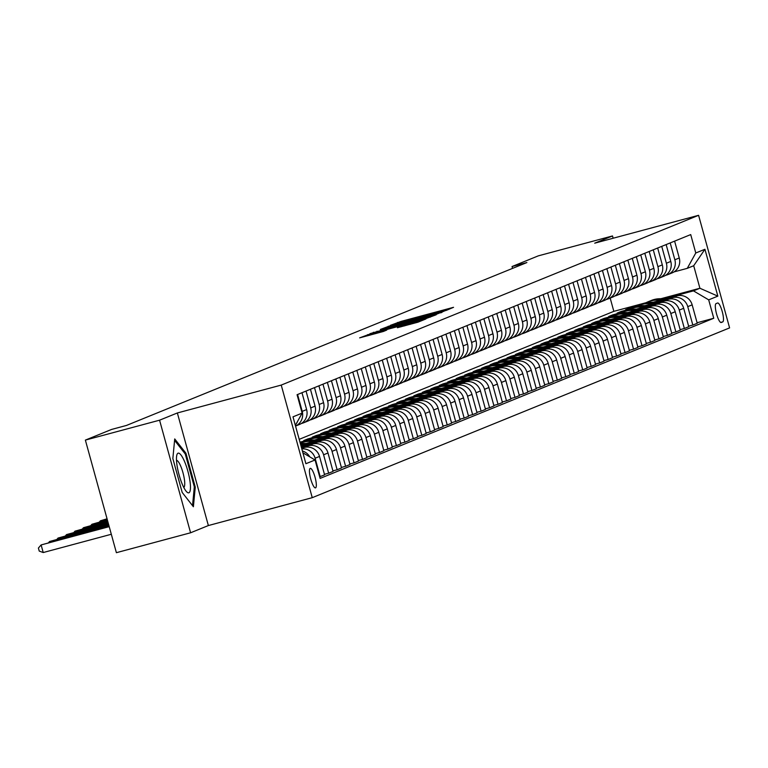 <?xml version="1.0" encoding="UTF-8"?>
<svg xmlns="http://www.w3.org/2000/svg" width="768" height="768" viewBox="0 0 768 768"><rect width="100%" height="100%" fill="white"/><g stroke="black" fill="none" stroke-linecap="round" stroke-linejoin="round"><path stroke-width="1.15" d="M446.227 310.416L453.552 307.315L401.117 321.389L390.413 325.344L446.227 310.416M315.571 487.862A10.109 2.323 75 0 0 315.091 477.379A10.109 2.323 75 0 0 310.272 468.365A10.109 2.323 75 0 0 310.205 468.384A10.109 2.323 75 0 0 310.685 478.867A10.109 2.323 75 0 0 315.504 487.882A10.109 2.323 75 0 0 315.571 487.862M397.45 327.696L417.994 322.186L425.914 318.95L371.155 333.581L359.654 337.862L383.328 331.488L386.755 330.077L369.408 334.474L379.181 331.555L413.702 322.291L419.914 320.813L397.459 327.734M177.36 412.963L159.571 420.192L85.373 440.102L116.39 552.691L190.589 532.781L208.368 525.552L312.25 497.674L281.232 385.085L177.36 412.963L208.368 525.552M613.133 238.243L612.499 235.949L594.71 243.178L698.592 215.309L281.232 385.085M612.499 235.949L538.301 255.859L512.045 266.534L512.554 268.387M85.373 440.102L111.629 429.427L126.47 425.443L526.886 262.55L512.045 266.534M435.091 314.822L444.269 311.088L391.834 325.162L380.333 329.453L435.091 314.822M436.176 314.784L424.752 319.027L369.994 333.658L401.846 324.432L380.621 329.606L436.176 314.784M717.552 303.014L716.054 303.629A9.792 2.246 75 0 0 716.515 313.776A9.792 2.246 75 0 0 721.19 322.512A9.792 2.246 75 0 0 721.258 322.493L722.746 321.888A9.792 2.246 75 0 0 722.285 311.731A9.792 2.246 75 0 0 717.61 302.995A9.792 2.246 75 0 0 717.552 303.014M312.25 497.674L729.6 327.898L698.592 215.309M660.797 298.742L699.907 288.25L693.706 265.728L687.264 268.349L695.779 252.989L690.71 234.586L297.072 394.714L302.141 413.126L295.344 425.376M695.779 252.989L704.928 249.274L717.84 296.131L708.691 299.856L693.466 290.87L663.312 298.963M697.085 322.742L713.76 318.259L708.691 299.856M713.76 318.259L320.122 478.397L315.053 459.984L305.904 463.709L293.002 416.842L302.141 413.126M159.571 420.192L190.589 532.781M299.194 439.344L613.834 311.347L646.109 302.688M613.834 311.347L610.176 298.08M638.976 305.491L629.654 307.987L625.594 309.648L634.877 307.152M693.466 290.87L699.907 288.25L717.84 296.131M319.68 476.784L324.595 474.854L319.526 456.442A12.634 12.288 -112.1 0 0 304.301 447.456L301.622 448.176M324.451 474.326L328.656 473.194L323.587 454.79A12.634 12.288 -112.1 0 0 308.362 445.805L301.478 447.648M328.656 473.194L333.062 471.408L327.994 452.995A12.634 12.288 -112.1 0 0 312.768 444.01L301.325 447.082M332.918 470.88L337.133 469.747L332.054 451.344A12.634 12.288 -112.1 0 0 316.838 442.358L301.181 446.554M337.133 469.747L341.53 467.962L336.461 449.549A12.634 12.288 -112.1 0 0 321.235 440.563L301.027 445.987M341.386 467.434L345.6 466.31L340.531 447.898A12.634 12.288 -112.1 0 0 325.306 438.912L307.613 443.654M345.6 466.31L350.006 464.515L344.928 446.102A12.634 12.288 -112.1 0 0 329.702 437.117L305.981 443.482M349.862 463.987L354.067 462.864L348.998 444.451A12.634 12.288 -112.1 0 0 333.773 435.466L316.08 440.218M354.067 462.864L358.474 461.069L353.405 442.656A12.634 12.288 -112.1 0 0 338.179 433.67L314.448 440.045M358.33 460.541L362.534 459.418L357.466 441.005A12.634 12.288 -112.1 0 0 342.24 432.019L324.547 436.771M362.534 459.418L366.941 457.622L361.872 439.219A12.634 12.288 -112.1 0 0 346.646 430.224L322.915 436.598M304.579 441.514L300.125 442.714M366.797 457.104L371.002 455.971L365.933 437.558A12.634 12.288 -112.1 0 0 350.707 428.573L333.014 433.325M308.688 439.853L299.981 442.186M371.002 455.971L375.408 454.176L370.339 435.773A12.634 12.288 -112.1 0 0 355.114 426.787L331.382 433.152M313.056 438.067L303.773 440.563L307.834 438.912L307.978 439.43M375.264 453.658L379.478 452.525L374.4 434.112A12.634 12.288 -112.1 0 0 359.174 425.126L341.491 429.878M317.155 436.406L307.834 438.912M379.478 452.525L383.875 450.73L378.806 432.326A12.634 12.288 -112.1 0 0 363.581 423.341L339.859 429.706M321.523 434.63L312.24 437.117L316.301 435.466L316.445 435.984M383.731 450.211L387.946 449.078L382.877 430.675A12.634 12.288 -112.1 0 0 367.651 421.68L349.958 426.432M325.622 432.96L316.301 435.466M387.946 449.078L392.352 447.293L387.274 428.88A12.634 12.288 -112.1 0 0 372.048 419.894L348.326 426.259M329.99 431.184L320.707 433.67L324.768 432.019L324.922 432.538M392.198 446.765L396.413 445.632L391.344 427.229A12.634 12.288 -112.1 0 0 376.118 418.243L358.426 422.986M334.09 429.514L324.768 432.019M396.413 445.632L400.819 443.846L395.741 425.434A12.634 12.288 -112.1 0 0 380.525 416.448L356.794 422.813M338.458 427.738L329.174 430.224L333.245 428.573L333.389 429.101M400.675 443.318L404.88 442.186L399.811 423.782A12.634 12.288 -112.1 0 0 384.586 414.797L366.893 419.539M342.557 426.067L333.245 428.573M404.88 442.186L409.286 440.4L404.218 421.987A12.634 12.288 -112.1 0 0 388.992 413.002L365.261 419.366M346.925 424.291L337.642 426.778L341.712 425.126L341.856 425.654M409.142 439.872L413.347 438.749L408.278 420.336A12.634 12.288 -112.1 0 0 393.053 411.35L375.36 416.093M351.034 422.63L341.712 425.126M413.347 438.749L417.754 436.954L412.685 418.541A12.634 12.288 -112.1 0 0 397.459 409.555L373.728 415.93M355.392 420.845L346.118 423.341L350.179 421.68L350.323 422.208M417.61 436.426L421.824 435.302L416.746 416.89A12.634 12.288 -112.1 0 0 401.52 407.904L383.827 412.656M359.501 419.184L350.179 421.68M421.824 435.302L426.221 433.507L421.152 415.094A12.634 12.288 -112.1 0 0 405.926 406.109L382.205 412.483M363.869 417.398L354.586 419.894L358.646 418.234L358.79 418.762M426.077 432.989L430.291 431.856L425.213 413.443A12.634 12.288 -112.1 0 0 409.997 404.458L392.304 409.21M367.968 415.738L358.646 418.234M430.291 431.856L434.688 430.061L429.619 411.658A12.634 12.288 -112.1 0 0 414.394 402.662L390.672 409.037M372.336 413.952L363.053 416.448L367.114 414.797L367.258 415.315M434.544 429.542L438.758 428.41L433.69 409.997A12.634 12.288 -112.1 0 0 418.464 401.011L400.771 405.763M376.435 412.291L367.114 414.797M438.758 428.41L443.165 426.614L438.086 408.211A12.634 12.288 -112.1 0 0 422.87 399.226L399.139 405.59M380.803 410.506L371.52 413.002L375.59 411.35L375.734 411.869M443.021 426.096L447.226 424.963L442.157 406.55A12.634 12.288 -112.1 0 0 426.931 397.565L409.238 402.317M384.902 408.845L375.59 411.35M447.226 424.963L451.632 423.168L446.563 404.765A12.634 12.288 -112.1 0 0 431.338 395.779L407.606 402.144M389.27 407.069L379.987 409.555L384.058 407.904L384.202 408.422M451.488 422.65L455.693 421.517L450.624 403.114A12.634 12.288 -112.1 0 0 435.398 394.118L417.706 398.87M393.379 405.398L384.058 407.904M455.693 421.517L460.099 419.731L455.03 401.318A12.634 12.288 -112.1 0 0 439.805 392.333L416.074 398.698M397.738 403.622L388.464 406.109L392.525 404.458L392.669 404.976M459.955 419.203L464.16 418.07L459.091 399.667A12.634 12.288 -112.1 0 0 443.866 390.682L426.173 395.424M401.846 401.952L392.525 404.458M464.16 418.07L468.566 416.285L463.498 397.872A12.634 12.288 -112.1 0 0 448.272 388.886L424.541 395.251M406.214 400.176L396.931 402.662L400.992 401.011L401.136 401.539M468.422 415.757L472.637 414.624L467.558 396.221A12.634 12.288 -112.1 0 0 452.342 387.235L434.65 391.978M410.314 398.515L400.992 401.011M472.637 414.624L477.034 412.838L471.965 394.426A12.634 12.288 -112.1 0 0 456.739 385.44L433.018 391.805M414.682 396.73L405.398 399.216L409.459 397.565L409.603 398.093M476.89 412.31L481.104 411.187L476.035 392.774A12.634 12.288 -112.1 0 0 460.81 383.789L443.117 388.531M418.781 395.069L409.459 397.565M481.104 411.187L485.51 409.392L480.432 390.979A12.634 12.288 -112.1 0 0 465.216 381.994L441.485 388.368M423.149 393.283L413.866 395.779L417.936 394.118L418.08 394.646M485.366 408.864L489.571 407.741L484.502 389.328A12.634 12.288 -112.1 0 0 469.277 380.342L451.584 385.094M427.248 391.622L417.936 394.118M489.571 407.741L493.978 405.946L488.909 387.533A12.634 12.288 -112.1 0 0 473.683 378.547L449.952 384.922M431.616 389.837L422.333 392.333L426.403 390.672L426.547 391.2M493.834 405.427L498.038 404.294L492.97 385.882A12.634 12.288 -112.1 0 0 477.744 376.896L460.051 381.648M435.725 388.176L426.403 390.672M498.038 404.294L502.445 402.499L497.376 384.096A12.634 12.288 -112.1 0 0 482.15 375.11L458.419 381.475M440.083 386.39L430.81 388.886L434.87 387.235L435.014 387.754M502.301 401.981L506.506 400.848L501.437 382.435A12.634 12.288 -112.1 0 0 486.211 373.45L468.518 378.202M444.192 384.73L434.87 387.235M506.506 400.848L510.912 399.053L505.843 380.65A12.634 12.288 -112.1 0 0 490.618 371.664L466.886 378.029M448.56 382.944L439.277 385.44L443.338 383.789L443.482 384.307M510.768 398.534L514.982 397.402L509.904 378.989A12.634 12.288 -112.1 0 0 494.688 370.003L476.995 374.755M452.659 381.283L443.338 383.789M514.982 397.402L519.379 395.616L514.31 377.203A12.634 12.288 -112.1 0 0 499.085 368.218L475.363 374.582M457.027 379.507L447.744 381.994L451.805 380.342L451.949 380.861M519.235 395.088L523.45 393.955L518.381 375.552A12.634 12.288 -112.1 0 0 503.155 366.566L485.462 371.309M461.126 377.837L451.805 380.342M523.45 393.955L527.856 392.17L522.778 373.757A12.634 12.288 -112.1 0 0 507.552 364.771L483.83 371.136M465.494 376.061L456.211 378.547L460.282 376.896L460.426 377.414M527.702 391.642L531.917 390.509L526.848 372.106A12.634 12.288 -112.1 0 0 511.622 363.12L493.93 367.862M469.594 374.39L460.282 376.896M531.917 390.509L536.323 388.723L531.245 370.31A12.634 12.288 -112.1 0 0 516.029 361.325L492.298 367.69M473.962 372.614L464.678 375.101L468.749 373.45L468.893 373.978M536.179 388.195L540.384 387.062L535.315 368.659A12.634 12.288 -112.1 0 0 520.09 359.674L502.397 364.416M478.061 370.954L468.749 373.45M540.384 387.062L544.79 385.277L539.722 366.864A12.634 12.288 -112.1 0 0 524.496 357.878L500.765 364.243M482.429 369.168L473.146 371.654L477.216 370.003L477.36 370.531M544.646 384.749L548.851 383.626L543.782 365.213A12.634 12.288 -112.1 0 0 528.557 356.227L510.864 360.97M486.538 367.507L477.216 370.003M548.851 383.626L553.258 381.83L548.189 363.418A12.634 12.288 -112.1 0 0 532.963 354.432L509.232 360.806M490.906 365.722L481.622 368.218L485.683 366.557L485.827 367.085M553.114 381.302L557.328 380.179L552.25 361.766A12.634 12.288 -112.1 0 0 537.024 352.781L519.331 357.533M495.005 364.061L485.683 366.557M557.328 380.179L561.725 378.384L556.656 359.971A12.634 12.288 -112.1 0 0 541.43 350.986L517.709 357.36M499.373 362.275L490.09 364.771L494.15 363.11L494.294 363.638M561.581 377.866L565.795 376.733L560.726 358.32A12.634 12.288 -112.1 0 0 545.501 349.334L527.808 354.086M503.472 360.614L494.15 363.11M565.795 376.733L570.192 374.938L565.123 356.534A12.634 12.288 -112.1 0 0 549.898 347.549L526.176 353.914M507.84 358.829L498.557 361.325L502.618 359.674L502.771 360.192M570.048 374.419L574.262 373.286L569.194 354.874A12.634 12.288 -112.1 0 0 553.968 345.888L536.275 350.64M511.939 357.168L502.618 359.674M574.262 373.286L578.669 371.491L573.59 353.088A12.634 12.288 -112.1 0 0 558.374 344.102L534.643 350.467M516.307 355.382L507.024 357.878L511.094 356.227L511.238 356.746M578.525 370.973L582.73 369.84L577.661 351.427A12.634 12.288 -112.1 0 0 562.435 342.442L544.742 347.194M520.406 353.722L511.094 356.227M582.73 369.84L587.136 368.054L582.067 349.642A12.634 12.288 -112.1 0 0 566.842 340.656L543.11 347.021M524.774 351.946L515.491 354.432L519.562 352.781L519.706 353.299M586.992 367.526L591.197 366.394L586.128 347.99A12.634 12.288 -112.1 0 0 570.902 339.005L553.21 343.747M528.883 350.275L519.562 352.781M591.197 366.394L595.603 364.608L590.534 346.195A12.634 12.288 -112.1 0 0 575.309 337.21L551.578 343.574M533.242 348.499L523.968 350.986L528.029 349.334L528.173 349.862M595.459 364.08L599.664 362.947L594.595 344.544A12.634 12.288 -112.1 0 0 579.37 335.558L561.677 340.301M537.35 346.829L528.029 349.334M599.664 362.947L604.07 361.162L599.002 342.749A12.634 12.288 -112.1 0 0 583.776 333.763L560.054 340.128M541.718 345.053L532.435 347.539L536.496 345.888L536.64 346.416M603.926 360.634L608.141 359.51L603.062 341.098A12.634 12.288 -112.1 0 0 587.846 332.112L570.154 336.854M545.818 343.392L536.496 345.888M608.141 359.51L612.538 357.715L607.469 339.302A12.634 12.288 -112.1 0 0 592.243 330.317L568.522 336.682M550.186 341.606L540.902 344.093L544.963 342.442L545.107 342.97M612.394 357.187L616.608 356.064L611.539 337.651A12.634 12.288 -112.1 0 0 596.314 328.666L578.621 333.408M554.285 339.946L544.963 342.442M616.608 356.064L621.014 354.269L615.936 335.856A12.634 12.288 -112.1 0 0 600.72 326.87L576.989 333.245M558.653 338.16L549.37 340.656L553.44 338.995L553.584 339.523M620.87 353.741L625.075 352.618L620.006 334.205A12.634 12.288 -112.1 0 0 604.781 325.219L587.088 329.971M562.752 336.499L553.44 338.995M625.075 352.618L629.482 350.822L624.413 332.41A12.634 12.288 -112.1 0 0 609.187 323.424L585.456 329.798M567.12 334.714L557.837 337.21L561.907 335.549L562.051 336.077M629.338 350.304L633.542 349.171L628.474 330.758A12.634 12.288 -112.1 0 0 613.248 321.773L595.555 326.525M571.229 333.053L561.907 335.549M633.542 349.171L637.949 347.376L632.88 328.973A12.634 12.288 -112.1 0 0 617.654 319.987L593.923 326.352M575.587 331.267L566.314 333.763L570.374 332.112L570.518 332.63M637.805 346.858L642.01 345.725L636.941 327.312A12.634 12.288 -112.1 0 0 621.715 318.326L604.022 323.078M579.696 329.606L570.374 332.112M642.01 345.725L646.416 343.93L641.347 325.526A12.634 12.288 -112.1 0 0 626.122 316.541L602.39 322.906M584.064 327.821L574.781 330.317L578.842 328.666L578.986 329.184M646.272 343.411L650.486 342.278L645.408 323.866A12.634 12.288 -112.1 0 0 630.192 314.88L612.499 319.632M588.163 326.16L578.842 328.666M650.486 342.278L654.883 340.493L649.814 322.08A12.634 12.288 -112.1 0 0 634.589 313.094L610.867 319.459M592.531 324.384L583.248 326.87L587.309 325.219L587.453 325.738M654.739 339.965L658.954 338.832L653.885 320.429A12.634 12.288 -112.1 0 0 638.659 311.443L620.966 316.186M596.63 322.714L587.309 325.219M658.954 338.832L663.36 337.046L658.282 318.634A12.634 12.288 -112.1 0 0 643.056 309.648L619.334 316.013M600.998 320.938L591.715 323.424L595.786 321.773L595.93 322.301M663.216 336.518L667.421 335.386L662.352 316.982A12.634 12.288 -112.1 0 0 647.126 307.997L629.434 312.739M605.098 319.267L595.786 321.773M667.421 335.386L671.827 333.6L666.758 315.187A12.634 12.288 -112.1 0 0 651.533 306.202L627.802 312.566M609.466 317.491L600.182 319.978L604.253 318.326L604.397 318.854M671.683 333.072L675.888 331.949L670.819 313.536A12.634 12.288 -112.1 0 0 655.594 304.55L637.901 309.293M613.574 315.83L604.253 318.326M675.888 331.949L680.294 330.154L675.226 311.741A12.634 12.288 -112.1 0 0 660 302.755L636.269 309.12M617.933 314.045L608.65 316.531L612.72 314.88L612.864 315.408M680.15 329.626L684.355 328.502L679.286 310.09A12.634 12.288 -112.1 0 0 664.061 301.104L646.368 305.846M622.042 312.384L612.72 314.88M684.355 328.502L688.762 326.707L683.693 308.294A12.634 12.288 -112.1 0 0 668.467 299.309L644.736 305.683M626.41 310.598L617.126 313.094L621.187 311.434L621.331 311.962M688.618 326.179L692.832 325.056L687.754 306.643A12.634 12.288 -112.1 0 0 672.528 297.658L654.845 302.41M630.509 308.938L621.187 311.434M692.832 325.056L697.229 323.261L692.16 304.848A12.634 12.288 -112.1 0 0 676.934 295.862L653.213 302.237M674.035 271.901L687.264 268.349M665.568 275.347L666.326 275.136A12.634 12.288 -112.1 0 0 674.851 259.786L670.205 242.928M657.101 278.794L657.859 278.582A12.634 12.288 -112.1 0 0 666.384 263.232L661.738 246.365M648.624 282.24L649.392 282.029A12.634 12.288 -112.1 0 0 657.907 266.669L653.27 249.811M640.157 285.677L640.925 285.475A12.634 12.288 -112.1 0 0 649.44 270.115L644.803 253.258M631.69 289.123L632.458 288.922A12.634 12.288 -112.1 0 0 640.973 273.562L636.326 256.704M623.222 292.57L623.981 292.368A12.634 12.288 -112.1 0 0 632.506 277.008L627.859 260.15M614.755 296.016L615.514 295.814A12.634 12.288 -112.1 0 0 624.038 280.454L619.392 263.597M606.288 299.462L607.046 299.261A12.634 12.288 -112.1 0 0 615.562 283.901L610.925 267.043M597.811 302.909L598.579 302.698A12.634 12.288 -112.1 0 0 607.094 287.347L602.458 270.49M589.344 306.355L590.112 306.144A12.634 12.288 -112.1 0 0 598.627 290.794L593.981 273.926M580.877 309.802L581.645 309.59A12.634 12.288 -112.1 0 0 590.16 294.23L585.514 277.373M572.41 313.238L573.168 313.037A12.634 12.288 -112.1 0 0 581.693 297.677L577.046 280.819M563.942 316.685L564.701 316.483A12.634 12.288 -112.1 0 0 573.226 301.123L568.579 284.266M555.466 320.131L556.234 319.93A12.634 12.288 -112.1 0 0 564.749 304.57L560.112 287.712M546.998 323.578L547.766 323.376A12.634 12.288 -112.1 0 0 556.282 308.016L551.635 291.158M538.531 327.024L539.299 326.822A12.634 12.288 -112.1 0 0 547.814 311.462L543.168 294.605M530.064 330.47L530.822 330.259A12.634 12.288 -112.1 0 0 539.347 314.909L534.701 298.051M521.597 333.917L522.355 333.706A12.634 12.288 -112.1 0 0 530.88 318.355L526.234 301.488M513.12 337.354L513.888 337.152A12.634 12.288 -112.1 0 0 522.403 321.792L517.766 304.934M504.653 340.8L505.421 340.598A12.634 12.288 -112.1 0 0 513.936 325.238L509.29 308.381M496.186 344.246L496.954 344.045A12.634 12.288 -112.1 0 0 505.469 328.685L500.822 311.827M487.718 347.693L488.477 347.491A12.634 12.288 -112.1 0 0 497.002 332.131L492.355 315.274M479.251 351.139L480.01 350.938A12.634 12.288 -112.1 0 0 488.534 335.578L483.888 318.72M470.784 354.586L471.542 354.384A12.634 12.288 -112.1 0 0 480.058 339.024L475.421 322.166M462.307 358.032L463.075 357.821A12.634 12.288 -112.1 0 0 471.59 342.47L466.954 325.613M453.84 361.478L454.608 361.267A12.634 12.288 -112.1 0 0 463.123 345.907L458.477 329.05M445.373 364.915L446.131 364.714A12.634 12.288 -112.1 0 0 454.656 349.354L450.01 332.496M436.906 368.362L437.664 368.16A12.634 12.288 -112.1 0 0 446.189 352.8L441.542 335.942M428.438 371.808L429.197 371.606A12.634 12.288 -112.1 0 0 437.712 356.246L433.075 339.389M419.962 375.254L420.73 375.053A12.634 12.288 -112.1 0 0 429.245 359.693L424.608 342.835M411.494 378.701L412.262 378.499A12.634 12.288 -112.1 0 0 420.778 363.139L416.131 346.282M403.027 382.147L403.795 381.936A12.634 12.288 -112.1 0 0 412.31 366.586L407.664 349.728M394.56 385.594L395.318 385.382A12.634 12.288 -112.1 0 0 403.843 370.032L399.197 353.174M386.093 389.04L386.851 388.829A12.634 12.288 -112.1 0 0 395.376 373.469L390.73 356.611M377.616 392.477L378.384 392.275A12.634 12.288 -112.1 0 0 386.899 376.915L382.262 360.058M369.149 395.923L369.917 395.722A12.634 12.288 -112.1 0 0 378.432 380.362L373.786 363.504M360.682 399.37L361.45 399.168A12.634 12.288 -112.1 0 0 369.965 383.808L365.318 366.95M352.214 402.816L352.973 402.614A12.634 12.288 -112.1 0 0 361.498 387.254L356.851 370.397M343.747 406.262L344.506 406.061A12.634 12.288 -112.1 0 0 353.03 390.701L348.384 373.843M335.27 409.709L336.038 409.498A12.634 12.288 -112.1 0 0 344.554 394.147L339.917 377.29M326.803 413.155L327.571 412.944A12.634 12.288 -112.1 0 0 336.086 397.594L331.45 380.736M318.336 416.602L319.104 416.39A12.634 12.288 -112.1 0 0 327.619 401.03L322.973 384.173M309.869 420.038L310.627 419.837A12.634 12.288 -112.1 0 0 319.152 404.477L314.506 387.619M301.402 423.485L302.16 423.283A12.634 12.288 -112.1 0 0 310.685 407.923L306.038 391.066M629.654 307.987L629.798 308.515M667.738 274.666L672.144 272.88A12.634 12.288 -112.1 0 0 679.258 257.99L674.611 241.133M659.27 278.112L663.667 276.317A12.634 12.288 -112.1 0 0 670.781 261.437L666.144 244.579M650.803 281.558L655.2 279.763A12.634 12.288 -112.1 0 0 662.314 264.883L657.667 248.026M642.326 285.005L646.733 283.21A12.634 12.288 -112.1 0 0 653.846 268.33L649.2 251.472M633.859 288.451L638.266 286.656A12.634 12.288 -112.1 0 0 645.379 271.776L640.733 254.909M625.392 291.898L629.798 290.102A12.634 12.288 -112.1 0 0 636.912 275.213L632.266 258.355M616.925 295.334L621.331 293.549A12.634 12.288 -112.1 0 0 628.435 278.659L623.798 261.802M608.458 298.781L612.854 296.995A12.634 12.288 -112.1 0 0 619.968 282.106L615.331 265.248M599.981 302.227L604.387 300.442A12.634 12.288 -112.1 0 0 611.501 285.552L606.854 268.694M591.514 305.674L595.92 303.878A12.634 12.288 -112.1 0 0 603.034 288.998L598.387 272.141M583.046 309.12L587.453 307.325A12.634 12.288 -112.1 0 0 594.566 292.445L589.92 275.587M574.579 312.566L578.986 310.771A12.634 12.288 -112.1 0 0 586.09 295.891L581.453 279.034M566.112 316.013L570.509 314.218A12.634 12.288 -112.1 0 0 577.622 299.338L572.986 282.47M557.635 319.459L562.042 317.664A12.634 12.288 -112.1 0 0 569.155 302.774L564.509 285.917M549.168 322.896L553.574 321.11A12.634 12.288 -112.1 0 0 560.688 306.221L556.042 289.363M540.701 326.342L545.107 324.557A12.634 12.288 -112.1 0 0 552.221 309.667L547.574 292.81M532.234 329.789L536.64 328.003A12.634 12.288 -112.1 0 0 543.744 313.114L539.107 296.256M523.766 333.235L528.163 331.44A12.634 12.288 -112.1 0 0 535.277 316.56L530.64 299.702M515.299 336.682L519.696 334.886A12.634 12.288 -112.1 0 0 526.81 320.006L522.163 303.149M506.822 340.128L511.229 338.333A12.634 12.288 -112.1 0 0 518.342 323.453L513.696 306.595M498.355 343.574L502.762 341.779A12.634 12.288 -112.1 0 0 509.875 326.899L505.229 310.032M489.888 347.021L494.294 345.226A12.634 12.288 -112.1 0 0 501.408 330.336L496.762 313.478M481.421 350.458L485.818 348.672A12.634 12.288 -112.1 0 0 492.931 333.782L488.294 316.925M472.954 353.904L477.35 352.118A12.634 12.288 -112.1 0 0 484.464 337.229L479.818 320.371M464.477 357.35L468.883 355.565A12.634 12.288 -112.1 0 0 475.997 340.675L471.35 323.818M456.01 360.797L460.416 359.002A12.634 12.288 -112.1 0 0 467.53 344.122L462.883 327.264M447.542 364.243L451.949 362.448A12.634 12.288 -112.1 0 0 459.062 347.568L454.416 330.71M439.075 367.69L443.482 365.894A12.634 12.288 -112.1 0 0 450.586 351.014L445.949 334.157M430.608 371.136L435.005 369.341A12.634 12.288 -112.1 0 0 442.118 354.451L437.482 337.594M422.131 374.573L426.538 372.787A12.634 12.288 -112.1 0 0 433.651 357.898L429.005 341.04M413.664 378.019L418.07 376.234A12.634 12.288 -112.1 0 0 425.184 361.344L420.538 344.486M405.197 381.466L409.603 379.68A12.634 12.288 -112.1 0 0 416.717 364.79L412.07 347.933M396.73 384.912L401.136 383.117A12.634 12.288 -112.1 0 0 408.24 368.237L403.603 351.379M388.262 388.358L392.659 386.563A12.634 12.288 -112.1 0 0 399.773 371.683L395.136 354.826M379.786 391.805L384.192 390.01A12.634 12.288 -112.1 0 0 391.306 375.13L386.659 358.272M371.318 395.251L375.725 393.456A12.634 12.288 -112.1 0 0 382.838 378.576L378.192 361.718M362.851 398.698L367.258 396.902A12.634 12.288 -112.1 0 0 374.371 382.013L369.725 365.155M354.384 402.134L358.79 400.349A12.634 12.288 -112.1 0 0 365.904 385.459L361.258 368.602M345.917 405.581L350.314 403.795A12.634 12.288 -112.1 0 0 357.427 388.906L352.79 372.048M337.45 409.027L341.846 407.242A12.634 12.288 -112.1 0 0 348.96 392.352L344.314 375.494M328.973 412.474L333.379 410.678A12.634 12.288 -112.1 0 0 340.493 395.798L335.846 378.941M320.506 415.92L324.912 414.125A12.634 12.288 -112.1 0 0 332.026 399.245L327.379 382.387M312.038 419.366L316.445 417.571A12.634 12.288 -112.1 0 0 323.558 402.691L318.912 385.834M303.571 422.813L307.978 421.018A12.634 12.288 -112.1 0 0 315.082 406.138L310.445 389.28M295.536 426.077L299.501 424.464A12.634 12.288 -112.1 0 0 306.614 409.574L301.978 392.717M295.536 426.067A12.634 12.288 -112.1 0 0 302.208 411.37L297.571 394.512M296.122 423.984A12.634 12.288 -112.1 0 0 297.763 421.018M320.189 476.64L315.12 458.227A12.634 12.288 -112.1 0 0 301.824 448.896M309.811 456.893A12.634 12.288 -112.1 0 0 302.4 450.989M302.909 452.813L315.053 459.984M693.706 265.728L704.928 249.274M182.189 492.451L193.392 506.746L195.264 487.133L185.923 453.226L174.72 438.931L172.848 458.544L182.189 492.451M184.886 453.504L185.923 453.226M194.266 487.402L195.264 487.133M441.706 311.971L390.403 325.939L441.706 311.971L441.85 312.48M420.336 319.565L430.109 316.637L423.898 318.115L405.85 323.386L420.336 319.565L420.509 320.17M664.598 299.174A24.154 23.501 -112.1 0 0 651.418 300.422L650.131 300.941A24.154 23.501 -112.1 0 0 649.728 301.114M660.144 300.374A24.154 23.501 -112.1 0 0 648.029 301.795A24.154 23.501 -112.1 0 0 645.552 302.986M662.918 299.626A24.154 23.501 -112.1 0 0 650.131 300.941M648.029 301.795L649.315 301.277A24.154 23.501 67.9 0 1 661.853 299.914M656.122 302.621A24.154 23.501 -112.1 0 0 642.95 303.869L641.664 304.387A24.154 23.501 -112.1 0 0 641.251 304.56M651.677 303.821A24.154 23.501 -112.1 0 0 639.562 305.242A24.154 23.501 -112.1 0 0 637.085 306.432M654.451 303.072A24.154 23.501 -112.1 0 0 641.664 304.387M639.562 305.242L640.848 304.723A24.154 23.501 67.9 0 1 653.386 303.36M647.654 306.067A24.154 23.501 -112.1 0 0 634.474 307.315L633.187 307.834A24.154 23.501 -112.1 0 0 632.784 308.006M643.21 307.258A24.154 23.501 -112.1 0 0 631.094 308.688A24.154 23.501 -112.1 0 0 628.608 309.878M645.984 306.518A24.154 23.501 -112.1 0 0 633.187 307.834M631.094 308.688L632.381 308.17A24.154 23.501 67.9 0 1 644.909 306.806M639.187 309.514A24.154 23.501 -112.1 0 0 626.006 310.752L624.72 311.28A24.154 23.501 -112.1 0 0 624.317 311.453M634.742 310.704A24.154 23.501 -112.1 0 0 622.618 312.134A24.154 23.501 -112.1 0 0 620.141 313.325M637.507 309.965A24.154 23.501 -112.1 0 0 624.72 311.28M622.618 312.134L623.904 311.606A24.154 23.501 67.9 0 1 636.442 310.253M630.72 312.96A24.154 23.501 -112.1 0 0 617.539 314.198L616.253 314.726A24.154 23.501 -112.1 0 0 615.85 314.899M626.275 314.15A24.154 23.501 -112.1 0 0 614.15 315.581A24.154 23.501 -112.1 0 0 611.674 316.762M629.04 313.411A24.154 23.501 -112.1 0 0 616.253 314.726M614.15 315.581L615.437 315.053A24.154 23.501 67.9 0 1 627.974 313.699M178.013 453.216A20.525 4.723 75 0 0 176.746 455.414A20.525 4.723 75 0 0 178.906 474.221A20.525 4.723 75 0 0 186.451 491.587A20.525 4.723 75 0 0 188.909 492.778A20.525 4.723 75 0 0 187.872 471.206A20.525 4.723 75 0 0 178.013 453.216M174.586 440.352L185.27 453.994L194.323 486.845L192.528 505.642M183.773 487.44A14.054 3.235 75 0 0 183.072 473.098A14.054 3.235 75 0 0 176.496 460.339M622.253 316.406A24.154 23.501 -112.1 0 0 609.072 317.645L607.786 318.173A24.154 23.501 -112.1 0 0 607.382 318.336M617.798 317.597A24.154 23.501 -112.1 0 0 605.683 319.027A24.154 23.501 -112.1 0 0 603.206 320.208M620.573 316.858A24.154 23.501 -112.1 0 0 607.786 318.173M605.683 319.027L606.97 318.499A24.154 23.501 67.9 0 1 619.507 317.146M613.776 319.853A24.154 23.501 -112.1 0 0 600.605 321.091L599.318 321.619A24.154 23.501 -112.1 0 0 598.906 321.782M609.331 321.043A24.154 23.501 -112.1 0 0 597.216 322.474A24.154 23.501 -112.1 0 0 594.739 323.654M612.106 320.304A24.154 23.501 -112.1 0 0 599.318 321.619M597.216 322.474L598.502 321.946A24.154 23.501 67.9 0 1 611.04 320.582M605.309 323.299A24.154 23.501 -112.1 0 0 592.138 324.538L590.842 325.056A24.154 23.501 -112.1 0 0 590.438 325.229M600.864 324.49A24.154 23.501 -112.1 0 0 588.749 325.91A24.154 23.501 -112.1 0 0 586.262 327.101M603.638 323.741A24.154 23.501 -112.1 0 0 590.842 325.056M588.749 325.91L590.035 325.392A24.154 23.501 67.9 0 1 602.563 324.029M596.842 326.736A24.154 23.501 -112.1 0 0 583.661 327.984L582.374 328.502A24.154 23.501 -112.1 0 0 581.971 328.675M592.397 327.936A24.154 23.501 -112.1 0 0 580.272 329.357A24.154 23.501 -112.1 0 0 577.795 330.547M595.162 327.187A24.154 23.501 -112.1 0 0 582.374 328.502M580.272 329.357L581.568 328.838A24.154 23.501 67.9 0 1 594.096 327.475M588.374 330.182A24.154 23.501 -112.1 0 0 575.194 331.43L573.907 331.949A24.154 23.501 -112.1 0 0 573.504 332.122M583.93 331.382A24.154 23.501 -112.1 0 0 571.805 332.803A24.154 23.501 -112.1 0 0 569.328 333.994M586.694 330.634A24.154 23.501 -112.1 0 0 573.907 331.949M571.805 332.803L573.091 332.285A24.154 23.501 67.9 0 1 585.629 330.922M579.907 333.629A24.154 23.501 -112.1 0 0 566.726 334.877L565.44 335.395A24.154 23.501 -112.1 0 0 565.037 335.568M575.462 334.819A24.154 23.501 -112.1 0 0 563.338 336.25A24.154 23.501 -112.1 0 0 560.861 337.44M578.227 334.08A24.154 23.501 -112.1 0 0 565.44 335.395M563.338 336.25L564.624 335.731A24.154 23.501 67.9 0 1 577.162 334.368M571.43 337.075A24.154 23.501 -112.1 0 0 558.259 338.314L556.973 338.842A24.154 23.501 -112.1 0 0 556.56 339.014M566.986 338.266A24.154 23.501 -112.1 0 0 554.87 339.696A24.154 23.501 -112.1 0 0 552.394 340.886M569.76 337.526A24.154 23.501 -112.1 0 0 556.973 338.842M554.87 339.696L556.157 339.168A24.154 23.501 67.9 0 1 568.694 337.814M562.963 340.522A24.154 23.501 -112.1 0 0 549.792 341.76L548.496 342.288A24.154 23.501 -112.1 0 0 548.093 342.451M558.518 341.712A24.154 23.501 -112.1 0 0 546.403 343.142A24.154 23.501 -112.1 0 0 543.926 344.323M561.293 340.973A24.154 23.501 -112.1 0 0 548.496 342.288M546.403 343.142L547.69 342.614A24.154 23.501 67.9 0 1 560.227 341.261M554.496 343.968A24.154 23.501 -112.1 0 0 541.315 345.206L540.029 345.734A24.154 23.501 -112.1 0 0 539.626 345.898M550.051 345.158A24.154 23.501 -112.1 0 0 537.936 346.589A24.154 23.501 -112.1 0 0 535.45 347.77M552.816 344.419A24.154 23.501 -112.1 0 0 540.029 345.734M537.936 346.589L539.222 346.061A24.154 23.501 67.9 0 1 551.75 344.698M546.029 347.414A24.154 23.501 -112.1 0 0 532.848 348.653L531.562 349.181A24.154 23.501 -112.1 0 0 531.158 349.344M541.584 348.605A24.154 23.501 -112.1 0 0 529.459 350.035A24.154 23.501 -112.1 0 0 526.982 351.216M544.349 347.866A24.154 23.501 -112.1 0 0 531.562 349.181M529.459 350.035L530.746 349.507A24.154 23.501 67.9 0 1 543.283 348.144M537.562 350.861A24.154 23.501 -112.1 0 0 524.381 352.099L523.094 352.618A24.154 23.501 -112.1 0 0 522.691 352.79M533.117 352.051A24.154 23.501 -112.1 0 0 520.992 353.472A24.154 23.501 -112.1 0 0 518.515 354.662M535.882 351.302A24.154 23.501 -112.1 0 0 523.094 352.618M520.992 353.472L522.278 352.954A24.154 23.501 67.9 0 1 534.816 351.59M529.094 354.298A24.154 23.501 -112.1 0 0 515.914 355.546L514.627 356.064A24.154 23.501 -112.1 0 0 514.224 356.237M524.64 355.498A24.154 23.501 -112.1 0 0 512.525 356.918A24.154 23.501 -112.1 0 0 510.048 358.109M527.414 354.749A24.154 23.501 -112.1 0 0 514.627 356.064M512.525 356.918L513.811 356.4A24.154 23.501 67.9 0 1 526.349 355.037M520.618 357.744A24.154 23.501 -112.1 0 0 507.446 358.992L506.16 359.51A24.154 23.501 -112.1 0 0 505.747 359.683M516.173 358.944A24.154 23.501 -112.1 0 0 504.058 360.365A24.154 23.501 -112.1 0 0 501.581 361.555M518.947 358.195A24.154 23.501 -112.1 0 0 506.16 359.51M504.058 360.365L505.344 359.846A24.154 23.501 67.9 0 1 517.882 358.483M512.15 361.19A24.154 23.501 -112.1 0 0 498.97 362.438L497.683 362.957A24.154 23.501 -112.1 0 0 497.28 363.13M507.706 362.381A24.154 23.501 -112.1 0 0 495.59 363.811A24.154 23.501 -112.1 0 0 493.104 365.002M510.48 361.642A24.154 23.501 -112.1 0 0 497.683 362.957M495.59 363.811L496.877 363.293A24.154 23.501 67.9 0 1 509.405 361.93M503.683 364.637A24.154 23.501 -112.1 0 0 490.502 365.875L489.216 366.403A24.154 23.501 -112.1 0 0 488.813 366.576M499.238 365.827A24.154 23.501 -112.1 0 0 487.114 367.258A24.154 23.501 -112.1 0 0 484.637 368.448M502.003 365.088A24.154 23.501 -112.1 0 0 489.216 366.403M487.114 367.258L488.4 366.73A24.154 23.501 67.9 0 1 500.938 365.376M495.216 368.083A24.154 23.501 -112.1 0 0 482.035 369.322L480.749 369.85A24.154 23.501 -112.1 0 0 480.346 370.013M490.771 369.274A24.154 23.501 -112.1 0 0 478.646 370.704A24.154 23.501 -112.1 0 0 476.17 371.885M493.536 368.534A24.154 23.501 -112.1 0 0 480.749 369.85M478.646 370.704L479.933 370.176A24.154 23.501 67.9 0 1 492.47 368.822M486.749 371.53A24.154 23.501 -112.1 0 0 473.568 372.768L472.282 373.296A24.154 23.501 -112.1 0 0 471.878 373.459M482.294 372.72A24.154 23.501 -112.1 0 0 470.179 374.15A24.154 23.501 -112.1 0 0 467.702 375.331M485.069 371.981A24.154 23.501 -112.1 0 0 472.282 373.296M470.179 374.15L471.466 373.622A24.154 23.501 67.9 0 1 484.003 372.259M478.272 374.976A24.154 23.501 -112.1 0 0 465.101 376.214L463.814 376.742A24.154 23.501 -112.1 0 0 463.402 376.906M473.827 376.166A24.154 23.501 -112.1 0 0 461.712 377.597A24.154 23.501 -112.1 0 0 459.235 378.778M476.602 375.427A24.154 23.501 -112.1 0 0 463.814 376.742M461.712 377.597L462.998 377.069A24.154 23.501 67.9 0 1 475.536 375.706M469.805 378.422A24.154 23.501 -112.1 0 0 456.624 379.661L455.338 380.179A24.154 23.501 -112.1 0 0 454.934 380.352M465.36 379.613A24.154 23.501 -112.1 0 0 453.245 381.034A24.154 23.501 -112.1 0 0 450.758 382.224M468.134 378.864A24.154 23.501 -112.1 0 0 455.338 380.179M453.245 381.034L454.531 380.515A24.154 23.501 67.9 0 1 467.059 379.152M461.338 381.859A24.154 23.501 -112.1 0 0 448.157 383.107L446.87 383.626A24.154 23.501 -112.1 0 0 446.467 383.798M456.893 383.059A24.154 23.501 -112.1 0 0 444.768 384.48A24.154 23.501 -112.1 0 0 442.291 385.67M459.658 382.31A24.154 23.501 -112.1 0 0 446.87 383.626M444.768 384.48L446.064 383.962A24.154 23.501 67.9 0 1 458.592 382.598M452.87 385.306A24.154 23.501 -112.1 0 0 439.69 386.554L438.403 387.072A24.154 23.501 -112.1 0 0 438 387.245M448.426 386.506A24.154 23.501 -112.1 0 0 436.301 387.926A24.154 23.501 -112.1 0 0 433.824 389.117M451.19 385.757A24.154 23.501 -112.1 0 0 438.403 387.072M436.301 387.926L437.587 387.408A24.154 23.501 67.9 0 1 450.125 386.045M444.403 388.752A24.154 23.501 -112.1 0 0 431.222 390L429.936 390.518A24.154 23.501 -112.1 0 0 429.533 390.691M439.949 389.942A24.154 23.501 -112.1 0 0 427.834 391.373A24.154 23.501 -112.1 0 0 425.357 392.563M442.723 389.203A24.154 23.501 -112.1 0 0 429.936 390.518M427.834 391.373L429.12 390.854A24.154 23.501 67.9 0 1 441.658 389.491M435.926 392.198A24.154 23.501 -112.1 0 0 422.755 393.437L421.469 393.965A24.154 23.501 -112.1 0 0 421.056 394.138M431.482 393.389A24.154 23.501 -112.1 0 0 419.366 394.819A24.154 23.501 -112.1 0 0 416.89 396.01M434.256 392.65A24.154 23.501 -112.1 0 0 421.469 393.965M419.366 394.819L420.653 394.291A24.154 23.501 67.9 0 1 433.19 392.938M427.459 395.645A24.154 23.501 -112.1 0 0 414.288 396.883L412.992 397.411A24.154 23.501 -112.1 0 0 412.589 397.574M423.014 396.835A24.154 23.501 -112.1 0 0 410.899 398.266A24.154 23.501 -112.1 0 0 408.413 399.446M425.789 396.096A24.154 23.501 -112.1 0 0 412.992 397.411M410.899 398.266L412.186 397.738A24.154 23.501 67.9 0 1 424.723 396.384M418.992 399.091A24.154 23.501 -112.1 0 0 405.811 400.33L404.525 400.858A24.154 23.501 -112.1 0 0 404.122 401.021M414.547 400.282A24.154 23.501 -112.1 0 0 402.422 401.712A24.154 23.501 -112.1 0 0 399.946 402.893M417.312 399.542A24.154 23.501 -112.1 0 0 404.525 400.858M402.422 401.712L403.718 401.184A24.154 23.501 67.9 0 1 416.246 399.821M410.525 402.538A24.154 23.501 -112.1 0 0 397.344 403.776L396.058 404.304A24.154 23.501 -112.1 0 0 395.654 404.467M406.08 403.728A24.154 23.501 -112.1 0 0 393.955 405.158A24.154 23.501 -112.1 0 0 391.478 406.339M408.845 402.979A24.154 23.501 -112.1 0 0 396.058 404.304M393.955 405.158L395.242 404.63A24.154 23.501 67.9 0 1 407.779 403.267M402.058 405.984A24.154 23.501 -112.1 0 0 388.877 407.222L387.59 407.741A24.154 23.501 -112.1 0 0 387.187 407.914M397.613 407.174A24.154 23.501 -112.1 0 0 385.488 408.595A24.154 23.501 -112.1 0 0 383.011 409.786M400.378 406.426A24.154 23.501 -112.1 0 0 387.59 407.741M385.488 408.595L386.774 408.077A24.154 23.501 67.9 0 1 399.312 406.714M393.581 409.421A24.154 23.501 -112.1 0 0 380.41 410.669L379.123 411.187A24.154 23.501 -112.1 0 0 378.72 411.36M389.136 410.621A24.154 23.501 -112.1 0 0 377.021 412.042A24.154 23.501 -112.1 0 0 374.544 413.232M391.91 409.872A24.154 23.501 -112.1 0 0 379.123 411.187M377.021 412.042L378.307 411.523A24.154 23.501 67.9 0 1 390.845 410.16M385.114 412.867A24.154 23.501 -112.1 0 0 371.942 414.115L370.656 414.634A24.154 23.501 -112.1 0 0 370.243 414.806M380.669 414.067A24.154 23.501 -112.1 0 0 368.554 415.488A24.154 23.501 -112.1 0 0 366.077 416.678M383.443 413.318A24.154 23.501 -112.1 0 0 370.656 414.634M368.554 415.488L369.84 414.97A24.154 23.501 67.9 0 1 382.378 413.606M376.646 416.314A24.154 23.501 -112.1 0 0 363.466 417.562L362.179 418.08A24.154 23.501 -112.1 0 0 361.776 418.253M372.202 417.504A24.154 23.501 -112.1 0 0 360.086 418.934A24.154 23.501 -112.1 0 0 357.6 420.125M374.966 416.765A24.154 23.501 -112.1 0 0 362.179 418.08M360.086 418.934L361.373 418.416A24.154 23.501 67.9 0 1 373.901 417.053M368.179 419.76A24.154 23.501 -112.1 0 0 354.998 420.998L353.712 421.526A24.154 23.501 -112.1 0 0 353.309 421.699M363.734 420.95A24.154 23.501 -112.1 0 0 351.61 422.381A24.154 23.501 -112.1 0 0 349.133 423.571M366.499 420.211A24.154 23.501 -112.1 0 0 353.712 421.526M351.61 422.381L352.896 421.853A24.154 23.501 67.9 0 1 365.434 420.499M359.712 423.206A24.154 23.501 -112.1 0 0 346.531 424.445L345.245 424.973A24.154 23.501 -112.1 0 0 344.842 425.136M355.267 424.397A24.154 23.501 -112.1 0 0 343.142 425.827A24.154 23.501 -112.1 0 0 340.666 427.008M358.032 423.658A24.154 23.501 -112.1 0 0 345.245 424.973M343.142 425.827L344.429 425.299A24.154 23.501 67.9 0 1 356.966 423.946M351.245 426.653A24.154 23.501 -112.1 0 0 338.064 427.891L336.778 428.419A24.154 23.501 -112.1 0 0 336.374 428.582M346.79 427.843A24.154 23.501 -112.1 0 0 334.675 429.274A24.154 23.501 -112.1 0 0 332.198 430.454M349.565 427.104A24.154 23.501 -112.1 0 0 336.778 428.419M334.675 429.274L335.962 428.746A24.154 23.501 67.9 0 1 348.499 427.382M342.768 430.099A24.154 23.501 -112.1 0 0 329.597 431.338L328.31 431.866A24.154 23.501 -112.1 0 0 327.898 432.029M338.323 431.29A24.154 23.501 -112.1 0 0 326.208 432.72A24.154 23.501 -112.1 0 0 323.731 433.901M341.098 430.541A24.154 23.501 -112.1 0 0 328.31 431.866M326.208 432.72L327.494 432.192A24.154 23.501 67.9 0 1 340.032 430.829M334.301 433.536A24.154 23.501 -112.1 0 0 321.12 434.784L319.834 435.302A24.154 23.501 -112.1 0 0 319.43 435.475M329.856 434.736A24.154 23.501 -112.1 0 0 317.741 436.157A24.154 23.501 -112.1 0 0 315.254 437.347M332.63 433.987A24.154 23.501 -112.1 0 0 319.834 435.302M317.741 436.157L319.027 435.638A24.154 23.501 67.9 0 1 331.555 434.275M107.05 518.803L100.406 520.819L107.117 519.014M99.331 522.038L100.406 520.819L100.646 521.693M325.834 436.982A24.154 23.501 -112.1 0 0 312.653 438.23L311.366 438.749A24.154 23.501 -112.1 0 0 310.963 438.922M321.389 438.182A24.154 23.501 -112.1 0 0 309.264 439.603A24.154 23.501 -112.1 0 0 306.787 440.794M324.154 437.434A24.154 23.501 -112.1 0 0 311.366 438.749M309.264 439.603L310.55 439.085A24.154 23.501 67.9 0 1 323.088 437.722M107.357 519.888L91.939 524.266L107.414 520.109M90.864 525.485L91.939 524.266L92.179 525.139M317.366 440.429A24.154 23.501 -112.1 0 0 304.186 441.677L302.899 442.195A24.154 23.501 -112.1 0 0 302.496 442.368M312.922 441.629A24.154 23.501 -112.1 0 0 300.797 443.05A24.154 23.501 -112.1 0 0 300.278 443.27M315.686 440.88A24.154 23.501 -112.1 0 0 302.899 442.195M300.797 443.05L302.083 442.531A24.154 23.501 67.9 0 1 314.621 441.168M107.654 520.982L83.462 527.712L107.712 521.203M82.397 528.931L83.462 527.712L83.702 528.586M308.899 443.875A24.154 23.501 -112.1 0 0 300.413 443.77M304.445 445.066A24.154 23.501 -112.1 0 0 300.701 444.806M307.219 444.326A24.154 23.501 -112.1 0 0 300.499 444.096M300.576 444.346A24.154 23.501 67.9 0 1 306.154 444.614M107.952 522.077L74.995 531.149L108.019 522.288M73.93 532.378L74.995 531.149L75.235 532.022M108.259 523.162L66.528 534.595L108.317 523.382M65.453 535.824L66.528 534.595L66.768 535.469M108.557 524.256L58.061 538.042L108.614 524.477M56.986 539.27L58.061 538.042L58.301 538.915M108.854 525.35L49.594 541.488L108.912 525.571M48.518 542.717L49.594 541.488L49.834 542.362M109.162 526.445L41.117 544.934L43.219 552.538L111.312 534.269M43.219 552.538L39.235 551.088L38.4 548.045L41.117 544.934L109.219 526.656M301.718 448.502L304.301 447.456M308.362 445.805L312.768 444.01M316.838 442.358L321.235 440.563M325.306 438.912L329.702 437.117M333.773 435.466L338.179 433.67M342.24 432.019L346.646 430.224M350.707 428.573L355.114 426.787M359.174 425.126L363.581 423.341M367.651 421.68L372.048 419.894M376.118 418.243L380.525 416.448M384.586 414.797L388.992 413.002M393.053 411.35L397.459 409.555M401.52 407.904L405.926 406.109M409.997 404.458L414.394 402.662M418.464 401.011L422.87 399.226M426.931 397.565L431.338 395.779M435.398 394.118L439.805 392.333M443.866 390.682L448.272 388.886M452.342 387.235L456.739 385.44M460.81 383.789L465.216 381.994M469.277 380.342L473.683 378.547M477.744 376.896L482.15 375.11M486.211 373.45L490.618 371.664M494.688 370.003L499.085 368.218M503.155 366.566L507.552 364.771M511.622 363.12L516.029 361.325M520.09 359.674L524.496 357.878M528.557 356.227L532.963 354.432M537.024 352.781L541.43 350.986M545.501 349.334L549.898 347.549M553.968 345.888L558.374 344.102M562.435 342.442L566.842 340.656M570.902 339.005L575.309 337.21M579.37 335.558L583.776 333.763M587.846 332.112L592.243 330.317M596.314 328.666L600.72 326.87M604.781 325.219L609.187 323.424M613.248 321.773L617.654 319.987M621.715 318.326L626.122 316.541M630.192 314.88L634.589 313.094M638.659 311.443L643.056 309.648M647.126 307.997L651.533 306.202M655.594 304.55L660 302.755M664.061 301.104L668.467 299.309M672.528 297.658L676.934 295.862M674.851 259.786L679.258 257.99M687.754 306.643L692.16 304.848M679.286 310.09L683.693 308.294M666.384 263.232L670.781 261.437M670.819 313.536L675.226 311.741M657.907 266.669L662.314 264.883M662.352 316.982L666.758 315.187M649.44 270.115L653.846 268.33M653.885 320.429L658.282 318.634M640.973 273.562L645.379 271.776M645.408 323.866L649.814 322.08M632.506 277.008L636.912 275.213M636.941 327.312L641.347 325.526M624.038 280.454L628.435 278.659M628.474 330.758L632.88 328.973M615.562 283.901L619.968 282.106M620.006 334.205L624.413 332.41M607.094 287.347L611.501 285.552M611.539 337.651L615.936 335.856M598.627 290.794L603.034 288.998M603.062 341.098L607.469 339.302M590.16 294.23L594.566 292.445M594.595 344.544L599.002 342.749M581.693 297.677L586.09 295.891M586.128 347.99L590.534 346.195M573.226 301.123L577.622 299.338M577.661 351.427L582.067 349.642M564.749 304.57L569.155 302.774M569.194 354.874L573.59 353.088M556.282 308.016L560.688 306.221M560.726 358.32L565.123 356.534M547.814 311.462L552.221 309.667M552.25 361.766L556.656 359.971M539.347 314.909L543.744 313.114M543.782 365.213L548.189 363.418M530.88 318.355L535.277 316.56M535.315 368.659L539.722 366.864M522.403 321.792L526.81 320.006M526.848 372.106L531.245 370.31M513.936 325.238L518.342 323.453M518.381 375.552L522.778 373.757M505.469 328.685L509.875 326.899M509.904 378.989L514.31 377.203M497.002 332.131L501.408 330.336M501.437 382.435L505.843 380.65M488.534 335.578L492.931 333.782M492.97 385.882L497.376 384.096M480.058 339.024L484.464 337.229M484.502 389.328L488.909 387.533M471.59 342.47L475.997 340.675M476.035 392.774L480.432 390.979M463.123 345.907L467.53 344.122M467.558 396.221L471.965 394.426M454.656 349.354L459.062 347.568M459.091 399.667L463.498 397.872M446.189 352.8L450.586 351.014M450.624 403.114L455.03 401.318M437.712 356.246L442.118 354.451M442.157 406.55L446.563 404.765M429.245 359.693L433.651 357.898M433.69 409.997L438.086 408.211M420.778 363.139L425.184 361.344M425.213 413.443L429.619 411.658M412.31 366.586L416.717 364.79M416.746 416.89L421.152 415.094M403.843 370.032L408.24 368.237M408.278 420.336L412.685 418.541M395.376 373.469L399.773 371.683M399.811 423.782L404.218 421.987M386.899 376.915L391.306 375.13M391.344 427.229L395.741 425.434M378.432 380.362L382.838 378.576M382.877 430.675L387.274 428.88M369.965 383.808L374.371 382.013M374.4 434.112L378.806 432.326M361.498 387.254L365.904 385.459M365.933 437.558L370.339 435.773M353.03 390.701L357.427 388.906M357.466 441.005L361.872 439.219M344.554 394.147L348.96 392.352M348.998 444.451L353.405 442.656M336.086 397.594L340.493 395.798M340.531 447.898L344.928 446.102M327.619 401.03L332.026 399.245M332.054 451.344L336.461 449.549M319.152 404.477L323.558 402.691M323.587 454.79L327.994 452.995M310.685 407.923L315.082 406.138M315.12 458.227L319.526 456.442M302.208 411.37L306.614 409.574M720.701 322.435L722.746 321.888M397.718 323.098L397.536 322.445M401.29 322.042L401.117 321.389M388.56 327.312L388.253 326.218M397.997 324.778L397.834 324.173M429.466 316.339L429.293 315.734M440.89 312.874L440.746 312.365M373.565 332.765L373.43 332.246M377.174 331.795L377.002 331.2M398.438 326.093L398.275 325.488M402.038 325.123L401.846 324.432M404.342 324.509L404.074 323.53M406.118 324.029L405.936 323.376M408.346 323.434L408.173 322.829M400.954 326.851L400.81 326.333M404.554 325.882L404.39 325.277M410.314 324.336L410.141 323.731M375.792 333.6L375.619 332.995M367.872 335.722L367.574 334.627M441.907 312.461L441.763 311.942M390.624 326.755L390.403 325.939M404.429 324.49L404.15 323.491M430.262 317.194L430.109 316.637M406.042 324.058L405.85 323.386M420.058 321.341L419.914 320.813M369.619 335.261L369.408 334.474"/></g></svg>
